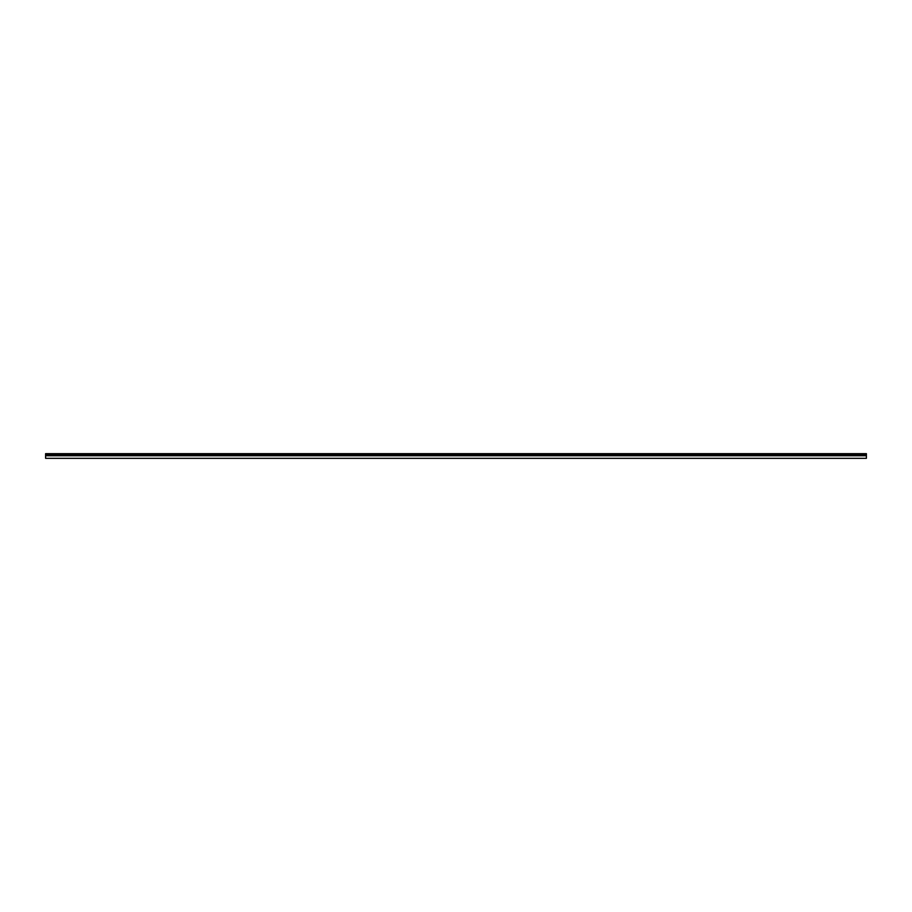 <?xml version="1.0" encoding="UTF-8"?>
<svg xmlns="http://www.w3.org/2000/svg" width="912" height="912" viewBox="0 0 912 912"><rect width="100%" height="100%" fill="white"/><g stroke="black" fill="none" stroke-linecap="round" stroke-linejoin="round"><path stroke-width="1.37" d="M45.6 453.994L45.6 458.326L866.4 458.326L866.4 453.674L45.6 453.674L866.4 453.994M866.4 455.749L45.6 455.749M866.4 455.02L45.6 455.02M45.6 454.108L866.4 454.108M45.6 455.327L866.4 455.327"/></g></svg>
